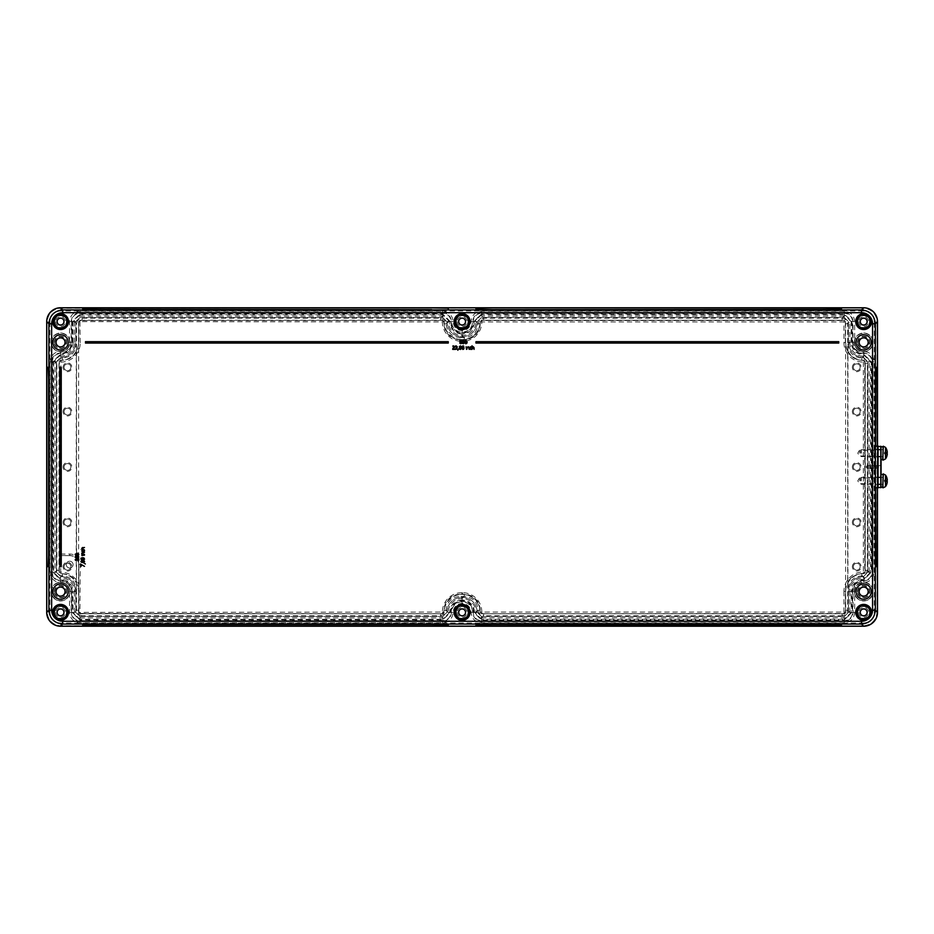 <?xml version="1.0" encoding="UTF-8"?>
<svg xmlns="http://www.w3.org/2000/svg" width="934" height="934" viewBox="0 0 934 934"><rect width="100%" height="100%" fill="white"/><g stroke="black" fill="none" stroke-linecap="round" stroke-linejoin="round"><path stroke-width="0.7" stroke-dasharray="4.67 3.5" d="M475.955 309.341L475.955 308.15L492.568 307.87L824.897 307.87L841.511 308.15L841.511 309.341M82.706 309.341L82.706 308.15L99.319 307.87L431.648 307.87L448.262 308.15L448.262 309.341M841.511 624.624L841.511 625.815L824.897 626.107L492.568 626.107L475.955 625.815L475.955 624.624M448.262 624.624L448.262 625.815L431.648 626.107L82.706 625.815M47.015 367.284L47.015 566.681M875.823 367.284L877.201 367.284L877.4 378.363L877.201 566.681M875.637 487.758L875.637 446.219L875.625 487.758M877.4 446.219L877.4 487.758M874.749 466.988L874.714 465.599L874.749 466.988M875.45 466.988L875.415 464.91L875.45 466.988M867.126 466.988L867.102 465.599L867.126 466.988M875.345 481.711L875.345 487.758M877.47 487.758L877.47 446.219L877.505 487.758M875.345 454.017L875.345 479.948M873.979 481.43L874.026 477.974L873.979 481.43M859.537 480.835L859.49 477.974L859.537 480.835M873.979 453.737L874.026 450.281L873.979 453.737M859.537 453.142L859.49 450.281L859.537 453.142M64.072 566.681A3.409 3.409 0 0 0 69.174 569.635A3.409 3.409 0 0 0 69.174 563.739A3.409 3.409 0 0 0 64.072 566.681A3.409 3.409 0 0 1 69.174 563.739A3.409 3.409 0 0 1 69.174 569.635A3.409 3.409 0 0 1 64.072 566.681M63.103 566.681A4.378 4.378 0 0 1 69.665 562.898A4.378 4.378 0 0 1 69.665 570.464A4.378 4.378 0 0 1 63.103 566.681M76.308 352.036A15.925 15.925 45 0 1 62.426 360.162A3.467 3.467 -135 0 0 58.959 363.618L56.892 363.618L55.013 361.75L55.013 572.227L56.892 570.347L56.892 363.618L58.515 359.707L62.426 358.084C70.821 357.243 75.432 352.632 76.273 344.237L76.273 589.728C75.432 581.333 70.821 576.722 62.426 575.881L59.484 575.04L57.733 573.289L56.892 570.347L58.959 570.347A3.467 3.467 135 0 0 62.426 573.815A15.925 15.925 -45 0 1 76.308 581.929M63.103 466.988A4.378 4.378 0 0 1 69.665 463.194A4.378 4.378 0 0 1 69.665 470.771A4.378 4.378 0 0 1 63.103 466.988M63.103 367.284A4.378 4.378 0 0 1 69.665 363.501A4.378 4.378 0 0 1 69.665 371.078A4.378 4.378 0 0 1 63.103 367.284M63.103 411.602A4.378 4.378 0 0 1 69.665 407.808A4.378 4.378 0 0 1 69.665 415.385A4.378 4.378 0 0 1 63.103 411.602M63.103 522.375A4.378 4.378 0 0 1 69.665 518.58A4.378 4.378 0 0 1 69.665 526.157A4.378 4.378 0 0 1 63.103 522.375M64.072 466.988A3.409 3.409 0 0 0 69.174 469.93A3.409 3.409 0 0 0 69.174 464.035A3.409 3.409 0 0 0 64.072 466.988A3.409 3.409 0 0 1 69.174 464.035A3.409 3.409 0 0 1 69.174 469.93A3.409 3.409 0 0 1 64.072 466.988M64.072 522.375A3.409 3.409 0 0 0 69.174 525.317A3.409 3.409 0 0 0 69.174 519.421A3.409 3.409 0 0 0 64.072 522.375A3.409 3.409 0 0 1 69.174 519.421A3.409 3.409 0 0 1 69.174 525.317A3.409 3.409 0 0 1 64.072 522.375M64.072 367.284A3.409 3.409 0 0 0 69.174 370.238A3.409 3.409 0 0 0 69.174 364.342A3.409 3.409 0 0 0 64.072 367.284A3.409 3.409 0 0 1 69.174 364.342A3.409 3.409 0 0 1 69.174 370.238A3.409 3.409 0 0 1 64.072 367.284M64.072 411.602A3.409 3.409 0 0 0 69.174 414.544A3.409 3.409 0 0 0 69.174 408.648A3.409 3.409 0 0 0 64.072 411.602A3.409 3.409 0 0 1 69.174 408.648A3.409 3.409 0 0 1 69.174 414.544A3.409 3.409 0 0 1 64.072 411.602M853.337 411.602A3.409 3.409 0 0 0 858.451 414.544A3.409 3.409 0 0 0 858.451 408.648A3.409 3.409 0 0 0 853.337 411.602A3.409 3.409 0 0 1 858.451 408.648A3.409 3.409 0 0 1 858.451 414.544A3.409 3.409 0 0 1 853.337 411.602M852.368 411.602A4.378 4.378 0 0 1 858.93 407.808A4.378 4.378 0 0 1 858.93 415.385A4.378 4.378 0 0 1 852.368 411.602M847.909 581.929L847.944 344.237C848.784 352.632 853.396 357.243 861.79 358.084L865.713 359.707L867.336 363.618L867.336 570.347L865.713 574.258L861.802 575.881C853.396 576.722 848.784 581.333 847.944 589.728L847.909 581.929A15.925 15.925 -135 0 1 861.79 573.815A3.467 3.467 45 0 0 865.258 570.347L865.258 363.618A3.467 3.467 -45 0 0 861.802 360.162A15.925 15.925 135 0 1 847.909 352.036M852.368 466.988A4.378 4.378 0 0 1 858.93 463.194A4.378 4.378 0 0 1 858.93 470.771A4.378 4.378 0 0 1 852.368 466.988M852.368 566.681A4.378 4.378 0 0 1 858.93 562.898A4.378 4.378 0 0 1 858.93 570.464A4.378 4.378 0 0 1 852.368 566.681M852.368 367.284A4.378 4.378 0 0 1 858.93 363.501A4.378 4.378 0 0 1 858.93 371.078A4.378 4.378 0 0 1 852.368 367.284M852.368 522.375A4.378 4.378 0 0 1 858.93 518.58A4.378 4.378 0 0 1 858.93 526.157A4.378 4.378 0 0 1 852.368 522.375M853.337 466.988A3.409 3.409 0 0 0 858.451 469.93A3.409 3.409 0 0 0 858.451 464.035A3.409 3.409 0 0 0 853.337 466.988A3.409 3.409 0 0 1 858.451 464.035A3.409 3.409 0 0 1 858.451 469.93A3.409 3.409 0 0 1 853.337 466.988M853.337 522.375A3.409 3.409 0 0 0 858.451 525.317A3.409 3.409 0 0 0 858.451 519.421A3.409 3.409 0 0 0 853.337 522.375A3.409 3.409 0 0 1 858.451 519.421A3.409 3.409 0 0 1 858.451 525.317A3.409 3.409 0 0 1 853.337 522.375M853.337 566.681A3.409 3.409 0 0 0 858.451 569.635A3.409 3.409 0 0 0 858.451 563.739A3.409 3.409 0 0 0 853.337 566.681A3.409 3.409 0 0 1 858.451 563.739A3.409 3.409 0 0 1 858.451 569.635A3.409 3.409 0 0 1 853.337 566.681M853.337 367.284A3.409 3.409 0 0 0 858.451 370.238A3.409 3.409 0 0 0 858.451 364.342A3.409 3.409 0 0 0 853.337 367.284A3.409 3.409 0 0 1 858.451 364.342A3.409 3.409 0 0 1 858.451 370.238A3.409 3.409 0 0 1 853.337 367.284M854.318 591.607A9.352 9.352 0 0 1 868.34 583.516A9.352 9.352 0 0 1 868.34 599.698A9.352 9.352 0 0 1 854.318 591.607A9.352 9.352 0 0 0 868.34 599.698A9.352 9.352 0 0 0 868.34 583.516A9.352 9.352 0 0 0 854.318 591.607M854.598 591.607A9.071 9.071 0 0 1 868.211 583.75A9.071 9.071 0 0 1 868.211 599.465A9.071 9.071 0 0 1 854.598 591.607M51.207 591.607A9.352 9.352 0 0 1 65.228 583.516A9.352 9.352 0 0 1 65.228 599.698A9.352 9.352 0 0 1 51.207 591.607A9.352 9.352 0 0 0 65.228 599.698A9.352 9.352 0 0 0 65.228 583.516A9.352 9.352 0 0 0 51.207 591.607M51.475 591.607A9.071 9.071 0 0 1 65.088 583.75A9.071 9.071 0 0 1 65.088 599.465A9.071 9.071 0 0 1 51.475 591.607M854.318 342.358A9.352 9.352 0 0 1 868.34 334.267A9.352 9.352 0 0 1 868.34 350.46A9.352 9.352 0 0 1 854.318 342.358A9.352 9.352 0 0 0 868.34 350.46A9.352 9.352 0 0 0 868.34 334.267A9.352 9.352 0 0 0 854.318 342.358M854.598 342.358A9.071 9.071 0 0 1 868.211 334.5A9.071 9.071 0 0 1 868.211 350.227A9.071 9.071 0 0 1 854.598 342.358M51.207 342.358A9.352 9.352 0 0 1 65.228 334.267A9.352 9.352 0 0 1 65.228 350.46A9.352 9.352 0 0 1 51.207 342.358A9.352 9.352 0 0 0 65.228 350.46A9.352 9.352 0 0 0 65.228 334.267A9.352 9.352 0 0 0 51.207 342.358M51.475 342.358A9.071 9.071 0 0 1 65.088 334.5A9.071 9.071 0 0 1 65.088 350.227A9.071 9.071 0 0 1 51.475 342.358M52.596 591.607A7.962 7.962 0 0 1 64.528 584.707A7.962 7.962 0 0 1 64.528 598.507A7.962 7.962 0 0 1 52.596 591.607M65.532 591.607A4.985 4.985 0 0 1 58.06 595.927A4.985 4.985 0 0 1 58.06 587.288A4.985 4.985 0 0 1 65.532 591.607M855.707 342.358A7.962 7.962 0 0 1 867.651 335.469A7.962 7.962 0 0 1 867.651 349.258A7.962 7.962 0 0 1 855.707 342.358M868.655 342.358A4.985 4.985 0 0 1 861.171 346.677A4.985 4.985 0 0 1 861.171 338.05A4.985 4.985 0 0 1 868.655 342.358M855.707 591.607A7.962 7.962 0 0 1 867.651 584.707A7.962 7.962 0 0 1 867.651 598.507A7.962 7.962 0 0 1 855.707 591.607M868.655 591.607A4.985 4.985 0 0 1 861.171 595.927A4.985 4.985 0 0 1 861.171 587.288A4.985 4.985 0 0 1 868.655 591.607M52.596 342.358A7.962 7.962 0 0 1 64.528 335.469A7.962 7.962 0 0 1 64.528 349.258A7.962 7.962 0 0 1 52.596 342.358M65.532 342.358A4.985 4.985 0 0 1 58.06 346.677A4.985 4.985 0 0 1 58.06 338.05A4.985 4.985 0 0 1 65.532 342.358M57.149 612.377A3.409 3.409 0 0 0 62.251 615.319A3.409 3.409 0 0 0 62.251 609.423A3.409 3.409 0 0 0 57.149 612.377M54.382 612.377A6.176 6.176 0 0 1 63.64 607.03A6.176 6.176 0 0 1 63.64 617.724A6.176 6.176 0 0 1 54.382 612.377M455.932 321.588A6.176 6.176 0 0 1 465.202 316.241A6.176 6.176 0 0 1 465.202 326.935A6.176 6.176 0 0 1 455.932 321.588M857.494 612.377A6.176 6.176 0 0 1 866.752 607.03A6.176 6.176 0 0 1 866.752 617.724A6.176 6.176 0 0 1 857.494 612.377M857.494 321.588A6.176 6.176 0 0 1 866.752 316.241A6.176 6.176 0 0 1 866.752 326.935A6.176 6.176 0 0 1 857.494 321.588M872.438 572.227C871.924 577.551 868.994 580.469 863.67 580.995C857.225 581.625 853.688 585.163 853.057 591.607L853.057 612.377C852.532 617.701 849.613 620.631 844.289 621.145L481.5 621.145C476.165 620.631 473.246 617.701 472.721 612.377C472.09 605.933 468.564 602.395 462.108 601.765C455.664 602.395 452.126 605.933 451.496 612.377C450.982 617.701 448.051 620.631 442.728 621.145L79.939 621.145C74.615 620.631 71.684 617.701 71.171 612.377L71.171 591.607C70.54 585.163 67.003 581.625 60.558 580.995C55.223 580.469 52.304 577.551 51.779 572.227L51.779 361.75C52.304 356.426 55.223 353.496 60.547 352.982C67.003 352.351 70.54 348.814 71.171 342.369L71.171 321.588C71.684 316.264 74.615 313.345 79.939 312.82L442.728 312.82C448.051 313.345 450.982 316.264 451.496 321.588C452.126 328.044 455.664 331.582 462.108 332.212C468.564 331.582 472.09 328.044 472.721 321.6C473.246 316.264 476.165 313.345 481.5 312.82L844.289 312.82C849.613 313.345 852.532 316.264 853.057 321.588L853.057 342.369C853.688 348.814 857.225 352.351 863.67 352.982C868.994 353.496 871.924 356.426 872.438 361.75L871.982 572.227C871.48 577.27 868.713 580.037 863.67 580.528L863.67 580.528C856.945 581.182 853.244 584.882 852.59 591.607L852.59 612.377C852.1 617.421 849.333 620.188 844.289 620.69L481.5 620.69C476.445 620.188 473.678 617.421 473.188 612.377L473.188 612.377C472.534 605.652 468.845 601.951 462.108 601.298L462.108 601.298C455.383 601.951 451.694 605.652 451.029 612.377L451.029 612.377C450.538 617.421 447.771 620.188 442.728 620.69L79.939 620.69C74.895 620.188 72.116 617.421 71.626 612.377L71.626 591.607C70.972 584.882 67.283 581.182 60.558 580.528L60.547 580.528C55.503 580.037 52.736 577.27 52.246 572.227L52.246 361.75C52.736 356.706 55.503 353.928 60.547 353.437L60.558 353.437C67.283 352.783 70.972 349.094 71.626 342.369L71.626 321.588C72.116 316.544 74.895 313.777 79.939 313.287L442.728 313.287C447.771 313.777 450.538 316.544 451.029 321.588L451.029 321.6C451.694 328.324 455.383 332.014 462.108 332.667L462.108 332.667C468.845 332.014 472.534 328.324 473.188 321.6L473.188 321.588C473.678 316.544 476.445 313.777 481.5 313.287L844.289 313.287C849.333 313.777 852.1 316.544 852.59 321.588L852.59 342.369C853.244 349.094 856.945 352.783 863.67 353.437L863.67 353.437C868.713 353.928 871.48 356.706 871.982 361.75L871.982 572.227M455.932 612.377A6.176 6.176 0 0 1 465.202 607.03A6.176 6.176 0 0 1 465.202 617.724A6.176 6.176 0 0 1 455.932 612.377M54.382 321.588A6.176 6.176 0 0 1 63.64 316.241A6.176 6.176 0 0 1 63.64 326.935A6.176 6.176 0 0 1 54.382 321.588M458.711 321.588A3.409 3.409 0 0 0 463.813 324.542A3.409 3.409 0 0 0 463.813 318.646A3.409 3.409 0 0 0 458.711 321.588M57.149 321.588A3.409 3.409 0 0 0 62.251 324.542A3.409 3.409 0 0 0 62.251 318.646A3.409 3.409 0 0 0 57.149 321.588M860.261 612.377A3.409 3.409 0 0 0 865.374 615.319A3.409 3.409 0 0 0 865.374 609.423A3.409 3.409 0 0 0 860.261 612.377M458.711 612.377A3.409 3.409 0 0 0 463.813 615.319A3.409 3.409 0 0 0 463.813 609.423A3.409 3.409 0 0 0 458.711 612.377M860.261 321.588A3.409 3.409 0 0 0 865.374 324.542A3.409 3.409 0 0 0 865.374 318.646A3.409 3.409 0 0 0 860.261 321.588M55.013 361.75A5.546 5.534 -135 0 1 60.547 356.216L60.547 356.216A13.847 13.847 45 0 0 74.405 342.369L76.273 344.237M76.273 589.728L74.405 591.607A13.847 13.847 -45 0 0 60.558 577.761L60.558 577.761A5.546 5.534 135 0 1 55.013 572.227M82.075 320.269A3.467 3.467 -135 0 0 78.619 323.736L76.541 323.736L77.394 320.782L79.67 318.739L82.075 318.19L440.591 318.19L444.502 319.813L446.125 323.736C446.966 332.13 451.577 336.742 459.972 337.583L459.972 339.661A15.925 15.925 135 0 1 444.047 323.736A3.467 3.467 -45 0 0 440.591 320.269L82.075 320.269L82.075 318.19L79.939 316.054L442.728 316.054A5.546 5.534 -45 0 1 448.262 321.588A13.847 13.847 135 0 0 462.108 335.434A13.847 13.847 45 0 0 475.955 321.6A5.546 5.534 -135 0 1 481.5 316.054L483.637 318.19L483.637 320.269A3.467 3.467 -135 0 0 480.169 323.736A15.925 15.925 45 0 1 464.256 339.661L459.972 339.661M78.619 323.736L78.619 610.241A3.467 3.467 135 0 0 82.075 613.696L82.075 615.775L79.133 614.922L77.09 612.646L76.541 610.241L76.541 323.736L74.405 321.588A5.546 5.534 -135 0 1 79.939 316.054M82.075 613.696L440.591 613.696A3.467 3.467 45 0 0 444.047 610.241A15.925 15.925 -135 0 1 459.972 594.316L459.972 596.394C451.577 597.223 446.966 601.846 446.125 610.241L444.502 614.152L440.591 615.775L82.075 615.775L79.939 617.911A5.546 5.534 135 0 1 74.405 612.377L76.541 610.241L78.619 610.241M464.256 339.661L464.256 337.583L462.108 335.434L459.972 337.583L464.256 337.583C472.651 336.742 477.262 332.13 478.103 323.736L479.714 319.813L483.637 318.19L842.141 318.19L844.546 318.739L846.834 320.782L847.687 323.736L845.609 323.736A3.467 3.467 -45 0 0 842.141 320.269L483.637 320.269M459.972 594.316L464.256 594.316A15.925 15.925 -45 0 1 480.169 610.241A3.467 3.467 135 0 0 483.637 613.696L483.637 615.775L480.683 614.922L478.64 612.646L478.103 610.241C477.262 601.846 472.651 597.223 464.256 596.394L459.972 596.394L462.108 598.531A13.847 13.847 -135 0 0 448.262 612.377A5.546 5.534 45 0 1 442.728 617.911L440.591 615.775L440.591 613.696M847.944 344.237L849.823 342.369L849.823 321.588L847.687 323.736L847.687 610.241L847.138 612.646L845.095 614.922L842.141 615.775L842.141 613.696A3.467 3.467 45 0 0 845.609 610.241L845.609 323.736M845.609 610.241L847.687 610.241L849.823 612.377A5.546 5.534 45 0 1 844.289 617.911L842.141 615.775L483.637 615.775L481.5 617.911A5.546 5.534 135 0 1 475.955 612.377A13.847 13.847 -45 0 0 462.108 598.531L464.256 596.394L464.256 594.316M849.823 612.377L849.823 591.607L847.944 589.728M842.141 320.269L842.141 318.19L844.289 316.054A5.546 5.534 -45 0 1 849.823 321.588M844.289 316.054L481.5 316.054M475.955 321.588L478.103 323.736L480.169 323.736L478.103 323.736L475.955 321.588M448.262 321.6L446.125 323.736L444.047 323.736L446.125 323.736L448.262 321.6M68.17 342.358A7.612 7.612 0 0 1 56.74 348.954A7.612 7.612 0 0 1 56.74 335.773A7.612 7.612 0 0 1 68.17 342.358M871.282 591.607A7.612 7.612 0 0 1 859.864 598.204A7.612 7.612 0 0 1 859.864 585.011A7.612 7.612 0 0 1 871.282 591.607M871.282 342.358A7.612 7.612 0 0 1 859.864 348.954A7.612 7.612 0 0 1 859.864 335.773A7.612 7.612 0 0 1 871.282 342.358M68.17 591.607A7.612 7.612 0 0 1 56.74 598.204A7.612 7.612 0 0 1 56.74 585.011A7.612 7.612 0 0 1 68.17 591.607M85.473 343.058L85.473 341.669L448.262 341.669L448.262 343.058L85.473 343.058M475.955 343.058L475.955 341.669L838.744 341.669L838.744 343.058L475.955 343.058M61.247 566.681L59.858 566.681L59.858 367.284L61.247 367.284L61.247 566.681M83.161 551.504L84.329 549.951L84.2 551.62L83.161 551.971L82.134 551.62L81.982 549.951L83.161 551.504M84.329 549.951L84.2 551.62L82.134 551.62M82.484 549.986L82.169 550.745M81.842 554.481L82.764 552.403L84.48 552.403L82.192 553.348L84.48 554.481L81.842 554.481M82.134 554.037L81.76 553.232L82.134 554.037M82.379 552.94L82.974 552.858L82.507 554.037M84.48 555.135L81.842 555.578L84.48 555.135M81.223 559.571L82.11 559.898L80.896 558.777L82.507 557.621L83.99 558.007L84.55 559.197L84.048 559.594L82.963 558.1L82.998 559.513M80.896 558.777L82.507 557.621L83.99 558.007L84.504 559.594M82.507 557.621L83.99 558.007L84.55 559.197L83.99 558.007L82.507 557.621L83.99 558.007M82.717 560.248L84.55 561.369M82.729 562.501L80.896 561.369M83.803 562.98L85.356 563.984L83.803 562.98M80.966 566.564L80.966 564.334L84.48 565.852L81.375 564.755L80.966 566.564M76.927 553.22L78.76 554.352M76.938 555.473L75.105 554.352M75.094 556.991L75.981 555.928L77.709 555.847L78.468 557.832L76.016 558.053L75.094 556.991L75.981 555.928L77.709 555.847M75.981 555.928L76.822 556.466M78.771 556.991L78.468 557.832M75.164 559.688L78.69 558.695L78.69 560.412L78.328 559.781L75.654 560.412L75.164 559.688L75.654 560.412M472.02 345.778L472.452 347.086L473.246 346.724L474.063 347.705L474.063 349.386L473.129 347.133L472.02 349.386L472.02 345.778M472.452 347.086L473.246 346.724L474.063 347.705M473.62 347.915L472.452 347.448M471.285 349.386L469.977 349.118L469.977 347.086L471.623 346.934L470.094 348.102L471.623 349.246M470.094 348.078L470.841 349.071M470.853 349.456L469.639 348.102M467.163 346.794L469.207 347.705L469.207 349.386L468.284 347.133L467.163 349.386L467.163 346.794M467.607 347.086L468.389 346.724L469.207 347.705L468.389 346.724M468.775 347.915L467.607 347.448M466.521 349.386L466.089 346.794L466.521 349.386M462.844 349.468L463.696 349.141L461.898 348.756L463.346 348.872L462.61 347.32L463.462 346.736L462.003 346.07L463.626 346.059L464.011 348.37M461.933 348.756L462.82 349.059M463.533 348.335L462.809 347.705M463.462 346.736L462.762 347.32L463.462 346.736L462.867 346.257M462.902 345.86L463.626 346.059M461.419 346.736L461.513 348.429L459.551 349.176L459.341 346.759L460.38 345.849L461.419 346.736M460.38 349.468L459.551 349.176M459.248 348.44L459.843 347.541M459.843 347.53L459.341 346.759L460.38 345.849L459.341 346.759L459.843 347.53L459.341 346.759M458.804 348.732L457.812 350.25L458.804 348.732M456.247 345.86L457.111 347.506L457.286 346.806M456.644 348.09L455.734 348.989L457.427 349.386L455.29 349.386L456.819 346.829L455.372 346.07M456.644 346.397L456.131 348.067L456.819 346.829L456.224 346.257M453.655 345.86L454.508 347.506L454.683 346.806M454.041 348.09L453.13 348.989L454.835 349.386L452.698 349.386L454.216 346.829L452.768 346.07M454.041 346.397L453.527 348.067L454.216 346.829L453.62 346.257M467.105 341.961L465.996 343.77M464.887 341.961L465.996 340.163M464.443 341.038L464.525 342.731L462.563 343.478L462.353 341.062L463.404 340.151L464.443 341.038M463.404 343.77L462.563 343.478M462.272 342.731L462.353 341.062L463.404 340.151L462.353 341.062L462.855 341.832L462.353 341.062M459.937 342.019L459.937 340.233L461.828 340.233L460.38 340.641L460.38 341.564L461.501 341.751L461.548 343.42L459.797 343.572L461.384 342.591L459.937 342.019M461.501 341.751L461.548 343.42L459.797 343.572L461.548 343.42L461.501 341.751M461.209 343.152L460.614 341.926M80.803 549.554L82.134 549.11L81.76 548.305L82.764 547.476L84.48 547.476L82.192 548.421L84.48 549.554L80.803 549.554M82.134 549.11L81.76 548.305M82.192 548.421L82.974 547.919L82.507 549.11M462.82 341.015L463.638 341.727L463.392 340.49L462.82 341.015L463.638 341.727L463.392 340.49L462.82 341.015L463.392 340.49M463.136 341.961L463.404 343.42L464.046 342.766L463.638 342.183L463.404 343.42M466.51 340.898L465.482 340.91L465.365 341.961L465.482 343.012L466.51 343.012L466.51 340.898L465.482 340.91L465.365 341.961M465.482 343.012L466.51 343.012L466.638 341.961L466.51 343.012M459.797 346.712L460.625 347.436L460.38 346.199L459.797 346.712L460.625 347.436L460.38 346.199M460.112 347.658L460.38 349.129L460.625 347.88L461.034 348.475M75.969 557.575L76.693 556.746L75.993 556.395L75.969 557.575M76.927 557.259L78.421 556.979L77.755 556.325L76.927 557.259L77.755 556.325L78.421 556.979M75.993 556.395L75.444 556.991M75.491 554.352L77.989 554.878L78.001 553.827L75.491 554.352L77.989 554.878M75.864 554.866L76.938 554.994M78.374 554.352L75.852 553.827M78.001 553.827L76.927 553.699M81.281 561.369L83.78 561.906L83.791 560.855L81.281 561.369L83.78 561.906M81.655 561.894L82.729 562.023M84.165 561.369L81.643 560.855M83.791 560.855L82.717 560.727M82.087 559.419L82.624 558.1L81.48 558.345L82.087 559.419L82.822 558.73M82.402 558.088L81.281 558.789M74.405 321.588L74.405 342.369M74.405 591.607L74.405 612.377M79.939 617.911L442.728 617.911M448.262 612.377L446.125 610.241L448.262 612.377M475.955 612.377L478.103 610.241L475.955 612.377M481.5 617.911L844.289 617.911M865.258 570.347L867.336 570.347L869.204 572.227A5.546 5.534 45 0 1 863.67 577.761L863.67 577.761A13.847 13.847 -135 0 0 849.823 591.607M869.204 572.227L869.204 361.75L867.336 363.618L865.258 363.618M849.823 342.369A13.847 13.847 135 0 0 863.67 356.216L863.67 356.216A5.546 5.534 -45 0 1 869.204 361.75M863.658 357.605L867.814 361.762L867.814 572.238L863.658 576.395C854.4 577.305 849.321 582.384 848.434 591.619L848.434 612.389L844.278 616.545L481.489 616.545L477.332 612.389C476.422 603.13 471.343 598.052 462.108 597.165C452.838 598.075 447.76 603.154 446.872 612.389L442.716 616.545L79.927 616.545L75.782 612.389L75.782 591.619C74.86 582.361 69.781 577.282 60.547 576.395L56.39 572.238L56.39 361.762L60.547 357.605C69.781 356.718 74.86 351.639 75.782 342.381L75.782 321.611L79.927 317.455L442.716 317.455L446.872 321.611C447.76 330.846 452.838 335.925 462.108 336.835C471.343 335.948 476.422 330.869 477.332 321.611L481.489 317.455L844.278 317.455L848.434 321.611L848.434 342.381C849.321 351.616 854.4 356.695 863.658 357.605L863.658 357.605C854.412 356.706 849.333 351.628 848.434 342.381L848.434 321.611L844.278 317.455L481.489 317.455L477.332 321.611C476.433 330.858 471.355 335.936 462.108 336.835L462.108 336.835C452.85 335.936 447.771 330.858 446.872 321.611L442.716 317.455L79.927 317.455L75.782 321.611L75.782 342.381C74.872 351.628 69.805 356.706 60.547 357.605L56.39 361.762L56.39 572.238L60.547 576.395C69.805 577.294 74.872 582.372 75.782 591.619L75.782 612.389L79.927 616.545L442.716 616.545L446.872 612.389C447.771 603.142 452.85 598.064 462.108 597.165L462.108 597.165C471.355 598.064 476.433 603.142 477.332 612.389L481.489 616.545L844.278 616.545L848.434 612.389L848.434 591.619C849.333 582.372 854.412 577.294 863.658 576.395L867.814 572.238L867.814 361.762L863.658 357.605L863.658 354.838L863.658 357.605M874.049 572.238L874.049 361.762C873.418 355.445 869.963 351.99 863.658 351.382C858.183 350.834 855.194 347.833 854.668 342.381L854.668 321.611C854.038 315.295 850.57 311.828 844.278 311.22L481.489 311.22C475.173 311.851 471.717 315.307 471.11 321.611C470.561 327.087 467.56 330.087 462.108 330.613C456.633 330.064 453.632 327.063 453.107 321.611C452.476 315.295 449.021 311.828 442.716 311.22L79.927 311.22C73.611 311.851 70.155 315.307 69.548 321.611L69.548 342.381C68.999 347.857 66.01 350.857 60.547 351.382C54.23 352.001 50.763 355.469 50.167 361.762L50.167 572.238C50.763 578.531 54.23 581.999 60.547 582.618C66.01 583.143 68.999 586.143 69.548 591.619L69.548 612.389C70.155 618.693 73.611 622.149 79.927 622.78L442.716 622.78C449.021 622.172 452.476 618.705 453.107 612.389C453.632 606.937 456.633 603.936 462.108 603.387C467.56 603.913 470.561 606.913 471.11 612.389C471.717 618.693 475.173 622.149 481.489 622.78L844.278 622.78C850.57 622.172 854.038 618.705 854.668 612.389L854.668 591.619C855.194 586.167 858.183 583.166 863.658 582.618C869.963 582.01 873.418 578.555 874.049 572.238C873.43 578.543 869.974 582.01 863.658 582.618C858.194 583.155 855.194 586.155 854.668 591.619L854.668 612.389C854.05 618.705 850.582 622.161 844.278 622.78L481.489 622.78C475.184 622.161 471.717 618.705 471.11 612.389C470.573 606.925 467.572 603.924 462.108 603.387C456.633 603.924 453.632 606.925 453.107 612.389C452.488 618.705 449.032 622.161 442.716 622.78L79.927 622.78C73.623 622.161 70.167 618.705 69.548 612.389L69.548 591.619C69.011 586.155 66.01 583.155 60.547 582.618C54.242 582.01 50.775 578.543 50.167 572.238L50.167 361.762C50.775 355.457 54.242 351.99 60.547 351.382L60.547 351.382C66.01 350.845 69.011 347.845 69.548 342.381L69.548 321.611C70.167 315.295 73.623 311.839 79.927 311.22L442.716 311.22C449.032 311.839 452.488 315.295 453.107 321.611L453.107 321.611C453.632 327.075 456.633 330.076 462.108 330.613L462.108 330.613C467.572 330.076 470.573 327.075 471.11 321.611L471.11 321.611C471.717 315.295 475.184 311.839 481.489 311.22L844.278 311.22C850.582 311.839 854.05 315.295 854.668 321.611L854.668 342.381C855.194 347.845 858.194 350.845 863.658 351.382L863.658 351.382C869.974 351.99 873.43 355.457 874.049 361.762L874.049 572.238L871.282 572.238L863.658 579.851C856.501 580.563 852.579 584.486 851.89 591.619L851.89 612.389L844.278 620.013L481.489 620.013L473.877 612.389C473.164 605.232 469.242 601.309 462.108 600.62C454.94 601.333 451.017 605.255 450.34 612.389L442.716 620.013L79.927 620.013L72.315 612.389L72.315 591.619C71.603 584.462 67.68 580.539 60.547 579.851L52.934 572.238L52.934 361.762L60.547 354.149C67.68 353.461 71.603 349.538 72.315 342.381L72.315 321.611L79.927 313.987L442.716 313.987L450.34 321.611C451.017 328.745 454.94 332.667 462.108 333.38C469.242 332.691 473.164 328.768 473.877 321.611L481.489 313.987L844.278 313.987L851.89 321.611L851.89 342.381C852.579 349.514 856.501 353.437 863.658 354.149L871.282 361.762L871.282 572.238M60.547 582.618L60.547 579.851L60.547 582.618M453.107 612.389L450.34 612.389L453.107 612.389M462.108 603.387L462.108 600.62L462.108 603.387M471.11 612.389L473.877 612.389L471.11 612.389M863.658 582.618L863.658 579.851L863.658 582.618M456.224 321.611A5.884 5.884 0 0 1 465.05 316.509A5.884 5.884 0 0 1 465.05 326.702A5.884 5.884 0 0 1 456.224 321.611M857.786 321.623A5.884 5.884 0 0 1 866.612 316.533A5.884 5.884 0 0 1 866.612 326.725A5.884 5.884 0 0 1 857.786 321.623M54.662 612.389A5.884 5.884 0 0 1 63.489 607.298A5.884 5.884 0 0 1 63.489 617.491A5.884 5.884 0 0 1 54.662 612.389M857.786 612.377A5.884 5.884 0 0 1 866.612 607.275A5.884 5.884 0 0 1 866.612 617.467A5.884 5.884 0 0 1 857.786 612.377M54.651 321.635A5.884 5.884 0 0 1 63.477 316.544A5.884 5.884 0 0 1 63.477 326.737A5.884 5.884 0 0 1 54.651 321.635M456.224 612.389A5.884 5.884 0 0 1 465.05 607.298A5.884 5.884 0 0 1 465.05 617.491A5.884 5.884 0 0 1 456.224 612.389M857.435 342.393A6.234 6.234 0 0 1 866.787 336.999A6.234 6.234 0 0 1 866.787 347.787A6.234 6.234 0 0 1 857.435 342.393M54.312 591.607A6.234 6.234 0 0 1 63.652 586.213A6.234 6.234 0 0 1 63.652 597.001A6.234 6.234 0 0 1 54.312 591.607M857.435 591.607A6.234 6.234 0 0 1 866.787 586.213A6.234 6.234 0 0 1 866.787 597.001A6.234 6.234 0 0 1 857.435 591.607M54.312 342.393A6.234 6.234 0 0 1 63.652 336.999A6.234 6.234 0 0 1 63.652 347.787A6.234 6.234 0 0 1 54.312 342.393M877.505 612.389L877.073 611.957C876.232 620.351 871.62 624.963 863.226 625.803L863.226 623.036A11.08 11.08 45 0 0 874.306 611.957L874.306 322.043L877.073 322.043L877.073 611.957L874.306 611.957M874.306 322.043A11.08 11.08 -45 0 0 863.226 310.964L863.226 308.197C871.62 309.037 876.232 313.649 877.073 322.043L877.505 321.611M863.67 626.235L60.979 625.803C52.584 624.963 47.973 620.351 47.132 611.957L49.911 611.957A11.08 11.08 135 0 0 60.979 623.036L863.226 623.036M863.226 310.964L60.979 310.964A11.08 11.08 -135 0 0 49.911 322.043L47.132 322.043C47.973 313.649 52.584 309.037 60.979 308.197L863.67 307.765M469.72 321.611A7.612 7.612 0 0 0 458.302 315.015A7.612 7.612 0 0 0 458.302 328.208A7.612 7.612 0 0 0 469.72 321.611A7.612 7.612 0 0 1 458.302 328.208A7.612 7.612 0 0 1 458.302 315.015A7.612 7.612 0 0 1 469.72 321.611M871.282 612.389A7.612 7.612 0 0 0 859.852 605.792A7.612 7.612 0 0 0 859.852 618.985A7.612 7.612 0 0 0 871.282 612.389A7.612 7.612 0 0 1 859.852 618.985A7.612 7.612 0 0 1 859.852 605.792A7.612 7.612 0 0 1 871.282 612.389M68.159 321.611A7.612 7.612 0 0 0 56.74 315.015A7.612 7.612 0 0 0 56.74 328.208A7.612 7.612 0 0 0 68.159 321.611A7.612 7.612 0 0 1 56.74 328.208A7.612 7.612 0 0 1 56.74 315.015A7.612 7.612 0 0 1 68.159 321.611M68.159 612.389A7.612 7.612 0 0 0 56.74 605.792A7.612 7.612 0 0 0 56.74 618.985A7.612 7.612 0 0 0 68.159 612.389A7.612 7.612 0 0 1 56.74 618.985A7.612 7.612 0 0 1 56.74 605.792A7.612 7.612 0 0 1 68.159 612.389M871.282 321.611A7.612 7.612 0 0 0 859.852 315.015A7.612 7.612 0 0 0 859.852 328.208A7.612 7.612 0 0 0 871.282 321.611A7.612 7.612 0 0 1 859.852 328.208A7.612 7.612 0 0 1 859.852 315.015A7.612 7.612 0 0 1 871.282 321.611M469.72 612.389A7.612 7.612 0 0 0 458.302 605.792A7.612 7.612 0 0 0 458.302 618.985A7.612 7.612 0 0 0 469.72 612.389A7.612 7.612 0 0 1 458.302 618.985A7.612 7.612 0 0 1 458.302 605.792A7.612 7.612 0 0 1 469.72 612.389M60.663 555.625A1.389 1.389 135 0 0 60.687 555.625L69.863 555.45C75.315 555.999 78.316 558.999 78.865 564.451L78.865 612.074A1.389 1.389 -135 0 0 80.242 613.463L442.716 613.778A1.389 1.389 45 0 0 444.105 612.389A18.003 18.003 -135 0 1 462.108 594.386L462.108 594.386A18.003 18.003 -45 0 1 480.111 612.389A1.389 1.389 135 0 0 481.489 613.778L843.962 613.463A1.389 1.389 135 0 0 845.352 612.074L845.352 591.304C846.438 580.388 852.438 574.398 863.343 573.301A1.389 1.389 135 0 0 864.732 571.923L864.732 362.077A1.389 1.389 45 0 0 863.355 360.699C852.438 359.602 846.438 353.612 845.352 342.696L845.352 321.926A1.389 1.389 45 0 0 843.962 320.537L481.804 320.537A1.389 1.389 -45 0 0 480.426 321.926C479.329 332.831 473.328 338.832 462.423 339.929L461.793 339.929C450.877 338.832 444.876 332.831 443.79 321.926A1.389 1.389 45 0 0 442.401 320.537L80.242 320.537A1.389 1.389 -45 0 0 78.865 321.926L78.865 342.696C77.779 353.612 71.778 359.602 60.862 360.699A1.389 1.389 -45 0 0 59.472 362.077L59.472 554.06A1.389 1.389 -135 0 0 60.862 555.45L60.862 554.06L59.286 554.259L59.286 572.11A1.389 1.389 -135 0 0 60.663 573.499C71.579 574.585 77.58 580.586 78.666 591.502L78.69 584.357A19.392 19.381 -45 0 0 60.675 572.11L60.663 555.625L59.286 554.259M442.716 613.778L79.927 613.778L80.242 564.451A10.391 10.391 -45 0 0 69.863 554.06L60.862 554.06L60.862 362.077A19.392 19.381 45 0 0 80.242 342.696L78.549 342.381A18.003 18.003 45 0 1 60.547 360.384A1.389 1.389 -135 0 0 59.157 361.762L60.862 362.077L60.862 360.699L60.862 362.077M845.667 591.619A18.003 18.003 -135 0 1 863.658 573.616L863.343 571.923A19.392 19.381 -135 0 0 843.962 591.304L845.667 591.619L845.667 612.389A1.389 1.389 45 0 1 844.278 613.778L843.962 612.074L480.426 612.074L481.804 612.074L481.804 613.463A1.389 1.389 -135 0 1 480.426 612.074L480.426 612.074C479.329 601.169 473.328 595.168 462.423 594.071L462.423 592.693L461.793 594.071C450.877 595.168 444.876 601.169 443.79 612.074L442.401 612.074L443.79 612.074A1.389 1.389 135 0 1 442.401 613.463L442.401 612.074L78.549 612.389A1.389 1.389 135 0 0 79.927 613.778M78.549 612.389L78.666 591.502M60.663 572.11L60.663 573.499L60.675 572.11L59.157 572.238A1.389 1.389 135 0 0 60.547 573.616A18.003 18.003 -45 0 1 78.549 591.619M59.157 572.238L59.157 361.762M78.549 342.381L78.549 321.611L442.401 321.926A19.392 19.381 135 0 0 461.793 341.307L462.108 339.614A18.003 18.003 135 0 1 444.105 321.611A1.389 1.389 -45 0 0 442.716 320.222L442.401 321.926M80.242 342.696L79.927 320.222A1.389 1.389 -135 0 0 78.549 321.611M79.927 320.222L442.716 320.222M481.804 321.926L480.426 321.926L481.804 321.926L481.489 320.222A1.389 1.389 -135 0 0 480.111 321.611A18.003 18.003 45 0 1 462.108 339.614L462.423 341.307A19.392 19.381 45 0 0 481.804 321.926L843.962 321.926L843.962 342.696L845.352 342.696L845.667 321.611A1.389 1.389 -45 0 0 844.278 320.222L843.962 321.926L845.667 321.611M481.489 320.222L844.278 320.222M843.962 342.696A19.392 19.381 135 0 0 863.343 362.077L865.047 361.762A1.389 1.389 -45 0 0 863.658 360.384A18.003 18.003 135 0 1 845.667 342.381M865.047 361.762L865.047 572.238L863.343 571.923L863.658 573.616A1.389 1.389 45 0 0 865.047 572.238M844.278 613.778L481.489 613.778M54.697 342.393A5.849 5.849 0 0 0 63.465 347.46A5.849 5.849 0 0 0 63.465 337.337A5.849 5.849 0 0 0 54.697 342.393M857.821 591.607A5.849 5.849 0 0 0 866.589 596.663A5.849 5.849 0 0 0 866.589 586.54A5.849 5.849 0 0 0 857.821 591.607M54.697 591.607A5.849 5.849 0 0 0 63.465 596.663A5.849 5.849 0 0 0 63.465 586.54A5.849 5.849 0 0 0 54.697 591.607M857.821 342.393A5.849 5.849 0 0 0 866.589 347.46A5.849 5.849 0 0 0 866.589 337.337A5.849 5.849 0 0 0 857.821 342.393M457.216 612.389A4.892 4.892 0 0 0 464.548 616.627A4.892 4.892 0 0 0 464.548 608.162A4.892 4.892 0 0 0 457.216 612.389M458.302 612.389A3.806 3.806 0 0 0 464.011 615.693A3.806 3.806 0 0 0 464.011 609.096A3.806 3.806 0 0 0 458.302 612.389A3.806 3.806 0 0 1 464.011 609.096A3.806 3.806 0 0 1 464.011 615.693A3.806 3.806 0 0 1 458.302 612.389M55.643 321.635A4.892 4.892 0 0 0 62.975 325.873A4.892 4.892 0 0 0 62.975 317.408A4.892 4.892 0 0 0 55.643 321.635M56.74 321.611A3.806 3.806 0 0 0 62.45 324.904A3.806 3.806 0 0 0 62.45 318.307A3.806 3.806 0 0 0 56.74 321.611A3.806 3.806 0 0 1 62.45 318.307A3.806 3.806 0 0 1 62.45 324.904A3.806 3.806 0 0 1 56.74 321.611M858.778 612.377A4.892 4.892 0 0 0 866.11 616.603A4.892 4.892 0 0 0 866.11 608.139A4.892 4.892 0 0 0 858.778 612.377M859.852 612.389A3.806 3.806 0 0 0 865.573 615.693A3.806 3.806 0 0 0 865.573 609.096A3.806 3.806 0 0 0 859.852 612.389A3.806 3.806 0 0 1 865.573 609.096A3.806 3.806 0 0 1 865.573 615.693A3.806 3.806 0 0 1 859.852 612.389M55.655 612.389A4.892 4.892 0 0 0 62.987 616.627A4.892 4.892 0 0 0 62.987 608.162A4.892 4.892 0 0 0 55.655 612.389M56.74 612.389A3.806 3.806 0 0 0 62.45 615.693A3.806 3.806 0 0 0 62.45 609.096A3.806 3.806 0 0 0 56.74 612.389A3.806 3.806 0 0 1 62.45 609.096A3.806 3.806 0 0 1 62.45 615.693A3.806 3.806 0 0 1 56.74 612.389M858.778 321.623A4.892 4.892 0 0 0 866.11 325.861A4.892 4.892 0 0 0 866.11 317.397A4.892 4.892 0 0 0 858.778 321.623M859.852 321.611A3.806 3.806 0 0 0 865.573 324.904A3.806 3.806 0 0 0 865.573 318.307A3.806 3.806 0 0 0 859.852 321.611A3.806 3.806 0 0 1 865.573 318.307A3.806 3.806 0 0 1 865.573 324.904A3.806 3.806 0 0 1 859.852 321.611M457.216 321.611A4.892 4.892 0 0 0 464.548 325.838A4.892 4.892 0 0 0 464.548 317.373A4.892 4.892 0 0 0 457.216 321.611M458.302 321.611A3.806 3.806 0 0 0 464.011 324.904A3.806 3.806 0 0 0 464.011 318.307A3.806 3.806 0 0 0 458.302 321.611A3.806 3.806 0 0 1 464.011 318.307A3.806 3.806 0 0 1 464.011 324.904A3.806 3.806 0 0 1 458.302 321.611M66.291 564.626A3.409 3.409 0 0 1 71.393 561.673A3.409 3.409 0 0 1 71.393 567.568A3.409 3.409 0 0 1 66.291 564.626A3.409 3.409 0 0 0 71.393 567.568A3.409 3.409 0 0 0 71.393 561.673A3.409 3.409 0 0 0 66.291 564.626M78.69 584.357L78.69 564.615L80.242 564.451M69.863 554.06L69.688 555.625A9.001 9.001 -45 0 1 78.69 564.615M69.688 555.625L60.687 555.625M875.415 484.641L875.415 477.029L875.415 484.641L878.182 484.641L878.182 477.029L878.182 484.641L880.949 484.641L880.949 477.029L880.949 484.641M875.415 456.948L875.415 449.336L875.415 456.948L878.182 456.948L878.182 449.336L878.182 456.948L880.949 456.948L880.949 449.336L880.949 456.948M875.415 468.366L875.415 465.599L875.415 468.366L878.182 468.366L878.182 465.599L878.182 468.366L880.949 468.366M875.286 446.219L875.532 487.758L881.066 487.758M875.532 446.219L878.299 446.219L878.299 487.758L878.299 446.219L881.066 446.219M875.415 477.029L878.182 477.029L878.182 484.641L878.182 477.029L880.949 477.029M875.415 449.336L878.182 449.336L878.182 456.948L878.182 449.336L880.949 449.336M878.299 465.973L867.814 465.786L878.194 465.868A2.86 1.203 -179.7 0 1 878.299 465.973A2.86 2.849 -161.4 0 0 878.194 465.716L878.158 466.837A2.86 1.634 -0.1 0 1 878.264 466.988A2.86 1.634 -179.9 0 1 878.158 467.128L878.194 468.249A2.86 2.849 -18.6 0 0 878.299 467.992A2.86 1.203 -0.3 0 1 878.194 468.109L867.814 468.179L878.194 468.249M881.066 446.779L881.066 459.505M881.066 474.472L881.066 487.198M882.77 477.449L880.96 477.321L880.96 474.472L882.77 474.542L882.747 484.361L882.758 474.472L882.747 487.198L882.77 474.542M880.949 487.198L880.96 474.472L880.949 477.321L882.758 477.309M880.949 477.321L880.949 484.361L880.96 477.321M882.77 449.756L880.96 449.628L880.96 446.779L882.77 446.849L882.747 456.668L882.7 446.779M880.949 459.505L880.96 446.779L880.949 449.628L881.941 449.604M882.77 446.849L882.747 459.505L882.758 446.779M880.949 449.628L880.949 456.668L880.96 449.628M878.194 465.716L867.791 465.599L867.803 468.366L867.814 465.786M878.299 467.992L867.814 468.179M878.158 467.128L867.768 466.988L878.158 466.837M878.194 468.109L878.194 465.868M878.264 466.988L867.768 466.988M861.335 453.142L861.276 449.674L861.335 453.142M860.646 453.142L860.599 450.351L860.646 453.142M880.599 453.142L880.54 449.674L880.599 453.142M885.444 453.609L886.716 453.749L886.716 452.523L885.444 452.663L884.755 454.134L886.81 456.329A9.959 9.924 124.9 0 0 886.821 456.294M886.658 450.293L885.409 450.853L886.81 449.954A9.959 9.924 55.1 0 0 886.81 449.954M885.397 450.9L884.731 452.792L886.751 453.772M886.751 452.5L885.362 452.663M886.681 455.99L885.397 455.372M885.525 447.386L885.525 458.886M882.747 446.219L882.747 460.065M885.444 452.663L884.767 452.792L885.409 450.9M884.743 452.149L884.731 452.792L886.763 452.605L884.72 452.792L886.763 452.616L884.767 452.792L884.755 452.149L887.277 452.161L884.743 452.149M885.362 453.609L886.763 453.667L884.731 453.492L885.409 455.372M882.805 453.142L882.747 450.013L882.805 453.142M881.264 453.142L881.217 450.013L881.264 453.142M861.218 480.835L861.276 477.367L861.218 480.835M860.553 480.835L860.599 478.045L860.553 480.835M880.47 480.835L880.54 477.367L880.47 480.835M887.3 481.407L886.856 480.193L884.767 480.485L884.755 479.842L885.362 481.302L886.751 481.465M886.751 480.193L885.362 480.368M886.681 483.684L885.409 483.123L886.81 484.022A9.959 9.924 124.9 0 0 886.821 483.987M886.821 477.671A9.959 9.924 55.1 0 0 886.81 477.648L884.194 480.835L886.81 483.905M886.856 481.36L885.444 481.302L885.444 480.368M886.658 477.986L885.409 478.547L886.81 477.729M885.525 475.079L885.525 486.579M882.747 473.912L882.747 487.758M885.409 483.065L884.755 481.827L885.397 483.065M884.755 481.827L884.767 481.185L886.763 481.36L884.731 481.185L884.743 481.827L887.277 481.816L884.755 481.827M885.397 478.593L884.731 480.485L886.763 480.298L884.767 480.485L885.409 478.593M882.7 480.835L882.747 477.706L882.7 480.835M881.159 480.835L881.217 477.706L881.159 480.835M875.345 452.254L875.345 446.219M58.959 363.618L58.959 570.347M861.79 573.815L861.79 575.881L863.67 577.761L861.802 575.881L861.802 573.815M861.802 360.162L861.802 358.084L863.67 356.216L861.79 358.084L861.79 360.162M62.426 575.881L62.426 573.815L62.426 575.881L60.547 577.761L62.426 575.881M62.426 358.084L62.426 360.162L62.426 358.084L60.558 356.216L62.426 358.084M442.728 316.054L440.591 318.19L440.591 320.269M444.047 610.241L446.125 610.241L444.047 610.241M480.169 610.241L478.103 610.241L480.169 610.241M483.637 613.696L842.141 613.696M867.814 361.762L870.581 361.762L863.658 354.838C856.081 354.091 851.925 349.935 851.201 342.381L848.434 342.381M867.814 572.238L870.581 572.238L870.581 361.762M848.434 591.619L851.201 591.619C851.925 584.065 856.081 579.909 863.658 579.162L863.658 576.395L863.658 579.162L870.581 572.238M851.201 342.381L851.201 321.611L848.434 321.611M851.201 321.611L844.278 314.688L844.278 317.455M848.434 612.389L851.201 612.389L851.201 591.619M844.278 314.688L481.489 314.688L481.489 317.455M844.278 616.545L844.278 619.312L851.201 612.389M481.489 314.688L474.565 321.611L477.332 321.611L474.565 321.611C473.818 329.188 469.662 333.345 462.108 334.068L462.108 336.835L462.108 334.068C454.519 333.321 450.375 329.165 449.639 321.611L446.872 321.611L449.639 321.611L442.716 314.688L442.716 317.455M481.489 616.545L481.489 619.312L844.278 619.312M442.716 616.545L442.716 619.312L449.639 612.389L446.872 612.389L449.639 612.389C450.375 604.835 454.519 600.679 462.108 599.932L462.108 597.165L462.108 599.932C469.662 600.655 473.818 604.812 474.565 612.389L477.332 612.389L474.565 612.389L481.489 619.312M442.716 314.688L79.927 314.688L79.927 317.455M79.927 314.688L73.004 321.611L75.782 321.611M79.927 616.545L79.927 619.312L442.716 619.312M73.004 321.611L73.004 342.381L75.782 342.381M75.782 612.389L73.004 612.389L79.927 619.312M73.004 342.381C72.257 349.958 68.1 354.114 60.547 354.838L60.547 357.605L60.547 354.838L53.623 361.762L56.39 361.762M75.782 591.619L73.004 591.619L73.004 612.389M53.623 361.762L53.623 572.238L60.547 579.162L60.547 576.395L60.547 579.162C68.1 579.886 72.257 584.042 73.004 591.619M53.623 572.238L56.39 572.238M874.049 361.762L871.282 361.762M863.658 351.382L863.658 354.149L863.658 351.382M851.89 591.619L854.668 591.619M854.668 342.381L851.89 342.381M851.89 612.389L854.668 612.389M854.668 321.611L851.89 321.611M844.278 620.013L844.278 622.78M844.278 311.22L844.278 313.987M481.489 620.013L481.489 622.78M481.489 311.22L481.489 313.987M471.11 321.611L473.877 321.611L471.11 321.611M462.108 330.613L462.108 333.38L462.108 330.613M453.107 321.611L450.34 321.611L453.107 321.611M442.716 620.013L442.716 622.78M442.716 311.22L442.716 313.987M79.927 620.013L79.927 622.78M79.927 311.22L79.927 313.987M72.315 612.389L69.548 612.389M69.548 321.611L72.315 321.611M72.315 591.619L69.548 591.619M69.548 342.381L72.315 342.381M60.547 351.382L60.547 354.149L60.547 351.382M52.934 572.238L50.167 572.238M50.167 361.762L52.934 361.762M60.547 626.235L60.979 623.036M60.979 310.964L60.547 307.765M46.7 612.389L46.7 321.611M49.911 322.043L49.911 611.957M863.343 362.077L863.355 571.923M461.793 341.307L462.423 341.307M461.793 592.693A19.392 19.381 -135 0 0 442.401 612.074M481.804 612.074A19.392 19.381 -45 0 0 462.423 592.693M843.962 591.304L843.962 612.074L845.667 612.389M886.611 453.749L886.611 452.523M883.26 460.065L883.26 446.219M887.277 454.122L884.743 454.134L887.277 454.122M886.611 481.442L886.611 480.228M883.26 487.758L883.26 473.912M887.277 479.854L884.755 479.842L887.277 479.854M875.415 464.91L874.714 465.599L867.102 465.599L866.273 466.988L867.102 468.366L874.714 468.366L875.415 469.066M875.415 476.585L874.026 477.974L859.49 477.974L857.774 480.835L859.49 483.695L874.026 483.695L875.415 485.073M875.415 448.892L874.026 450.281L859.49 450.281L857.774 453.142L859.49 456.002L874.026 456.002L875.415 457.38M875.415 465.599L880.949 465.599M880.949 484.361L882.747 484.361M881.941 477.297L882.747 477.297M880.949 456.668L882.747 456.668M867.803 468.366L878.182 468.366A2.942 2.942 0 0 0 878.182 465.599L867.803 465.599A2.942 2.942 0 0 0 867.791 468.366M860.599 455.92L861.276 456.598L882.747 456.259M860.599 450.351L861.276 449.674L882.747 450.013M886.868 453.772L886.868 452.605M886.81 450.071L884.194 453.142L886.81 456.212M886.763 453.667L884.72 453.492L886.763 453.667M860.599 483.614L861.276 484.291L882.747 483.952M860.599 478.045L861.276 477.367L882.747 477.706M886.868 481.465L886.868 480.298M886.763 481.36L884.755 481.185L886.763 481.36M886.763 480.309L884.755 480.485L886.763 480.309"/><path stroke-width="1.4" d="M841.511 309.341L492.568 309.633L824.897 309.633L841.511 309.341L841.511 308.15L824.897 307.87L492.568 307.87L475.955 308.15L475.955 309.341L492.568 309.633L475.955 309.341M431.648 309.633L82.706 309.341L431.648 309.633M448.262 309.341L448.262 308.15L431.648 307.87L99.319 307.87L82.706 308.15L82.706 309.341M841.511 625.815L492.568 626.107L475.955 625.815L475.955 624.624L824.897 624.344L841.511 624.624L841.511 625.815M475.955 624.624L841.511 624.624M82.706 625.815L82.706 624.624L99.319 624.344L431.648 624.344L448.262 624.624L448.262 625.815L431.648 626.107L99.319 626.107L82.706 625.815L82.706 624.624L448.262 624.624M47.015 367.284L48.393 367.284L48.591 378.363L48.393 367.284L47.015 367.284L46.828 378.363L46.828 555.602L47.015 566.681L48.393 566.681L47.015 566.681M48.393 566.681L48.591 555.602L48.393 566.681M48.591 555.602L48.591 378.363L48.591 555.602M875.823 367.284L875.625 446.219L875.823 367.284L877.201 367.284L877.4 446.219M877.4 487.758L877.201 566.681L875.823 566.681L875.637 487.758L875.823 566.681L877.201 566.681M877.47 612.33L877.47 487.758L877.505 612.389A13.847 13.847 45 0 1 863.67 626.235L60.547 626.235A13.847 13.847 135 0 1 46.7 612.389L46.7 321.611A13.847 13.847 -135 0 1 60.547 307.765L863.67 307.765A13.847 13.847 -45 0 1 877.505 321.611L877.505 446.219L877.47 321.635A13.847 13.847 -45 0 0 863.623 307.8L60.593 307.8A13.847 13.847 -135 0 0 46.758 321.635L46.758 612.33A13.847 13.847 135 0 0 60.593 626.177L863.623 626.177A13.847 13.847 45 0 0 877.47 612.33L875.345 610.206L875.345 487.758M63.956 612.377A3.409 3.409 0 0 1 60.547 615.786A3.409 3.409 0 0 1 57.149 612.377A3.409 3.409 0 0 1 60.547 608.968A3.409 3.409 0 0 1 63.956 612.377M465.517 321.588A3.409 3.409 0 0 1 462.108 324.997A3.409 3.409 0 0 1 458.711 321.588A3.409 3.409 0 0 1 462.108 318.19A3.409 3.409 0 0 1 465.517 321.588M63.956 321.588A3.409 3.409 0 0 1 60.547 324.997A3.409 3.409 0 0 1 57.149 321.588A3.409 3.409 0 0 1 60.547 318.19A3.409 3.409 0 0 1 63.956 321.588M867.079 612.377A3.409 3.409 0 0 1 863.67 615.786A3.409 3.409 0 0 1 860.261 612.377A3.409 3.409 0 0 1 863.67 608.968A3.409 3.409 0 0 1 867.079 612.377M465.517 612.377A3.409 3.409 0 0 1 462.108 615.786A3.409 3.409 0 0 1 458.711 612.377A3.409 3.409 0 0 1 462.108 608.968A3.409 3.409 0 0 1 465.517 612.377M867.079 321.588A3.409 3.409 0 0 1 863.67 324.997A3.409 3.409 0 0 1 860.261 321.588A3.409 3.409 0 0 1 863.67 318.19A3.409 3.409 0 0 1 867.079 321.588M875.345 446.219L875.345 323.771C874.504 315.377 869.893 310.765 861.498 309.925L861.498 312.692A11.08 11.08 -45 0 1 872.566 323.771L872.566 610.206L875.345 610.206C874.504 618.6 869.893 623.211 861.498 624.052L863.623 626.177M863.623 307.8L861.498 309.925L62.73 309.925C54.335 310.765 49.724 315.377 48.883 323.771L51.65 323.771A11.08 11.08 -135 0 1 62.73 312.692L861.498 312.692M62.73 621.273A11.08 11.08 135 0 1 51.65 610.206L48.883 610.206C49.724 618.6 54.335 623.211 62.73 624.052L861.498 624.052L861.498 621.273L62.73 621.273L62.73 624.052L60.593 626.177M470.071 612.377A7.962 7.962 0 0 1 458.127 619.277A7.962 7.962 0 0 1 458.127 605.477A7.962 7.962 0 0 1 470.071 612.377M68.509 612.377A7.962 7.962 0 0 1 56.577 619.277A7.962 7.962 0 0 1 56.577 605.477A7.962 7.962 0 0 1 68.509 612.377M871.632 321.588A7.962 7.962 0 0 1 859.689 328.488A7.962 7.962 0 0 1 859.689 314.7A7.962 7.962 0 0 1 871.632 321.588M68.509 321.588A7.962 7.962 0 0 1 56.577 328.488A7.962 7.962 0 0 1 56.577 314.7A7.962 7.962 0 0 1 68.509 321.588M470.071 321.588A7.962 7.962 0 0 1 458.127 328.488A7.962 7.962 0 0 1 458.127 314.7A7.962 7.962 0 0 1 470.071 321.588M871.632 612.377A7.962 7.962 0 0 1 859.689 619.277A7.962 7.962 0 0 1 859.689 605.477A7.962 7.962 0 0 1 871.632 612.377M82.134 551.62L81.783 550.733L83.161 551.971L82.134 551.62L84.2 551.62L83.161 551.971L84.539 550.733L84.329 549.951L84.2 551.62L82.134 551.62L82.484 549.986M82.507 554.037L84.48 554.481L81.842 554.481L81.76 553.232L82.134 554.037L81.76 553.232L82.134 554.037L81.76 553.232L82.134 554.037L81.76 553.232L82.764 552.403L81.76 553.232L84.48 552.403L82.379 552.94L82.507 554.037L82.974 552.858L82.379 552.94M84.142 559.127L82.963 558.1L82.998 559.513L82.11 559.898L80.896 558.777L82.507 557.621L83.99 558.007L84.55 559.197L83.99 558.007L84.55 559.197L83.99 558.007L84.55 559.197L83.99 558.007L82.507 557.621L83.99 558.007M83.208 558.836L82.998 559.513L83.208 558.836M82.998 559.513L81.223 559.571L82.11 559.898L80.896 558.777L82.507 557.621L80.896 558.777L81.211 557.995M81.48 562.303L80.896 561.369L83.395 560.295M83.955 560.447L84.48 561.789M84.55 561.369L82.717 560.248L80.896 561.369L82.729 562.501L84.55 561.369L82.04 562.455M75.689 555.275L75.105 554.352L77.604 553.267M78.164 553.418L78.69 554.761M78.76 554.352L76.927 553.22L75.105 554.352L76.938 555.473L78.76 554.352L76.249 555.426M78.468 557.832L77.72 558.135L78.771 556.991L77.72 558.135L76.016 558.053L75.094 556.991L75.981 555.928L75.094 556.991L75.981 555.928L78.047 555.893M75.771 555.952L77.709 555.847L76.833 556.466L77.709 555.847L76.833 556.466L77.709 555.847L78.771 556.991M75.981 555.928L76.822 556.466M76.016 558.053L77.72 558.135L76.81 557.54L75.724 558.007M75.654 560.412L75.164 559.688L75.654 560.412L75.969 559.781L78.69 560.412L78.69 558.695L75.164 559.688M472.452 347.086L473.246 346.724L474.063 347.705L473.246 346.724L474.063 347.705L473.246 346.724L472.452 347.086L473.246 346.724L472.452 347.086L472.02 345.778L472.02 349.386L473.129 347.133L472.452 347.448M470.094 348.102L470.841 349.071L470.094 348.102L470.841 347.121L470.094 348.102M471.285 349.386L469.977 349.118L469.639 348.102L470.853 346.736L471.623 347.425L470.841 347.121M470.853 349.456L469.639 348.102L470.853 346.736L469.977 347.086L469.977 349.118L469.639 348.102M468.389 346.724L467.607 347.086L468.389 346.724L467.607 347.086L468.389 346.724L469.207 347.705L468.389 346.724L469.207 349.386L468.681 347.331L467.607 347.448L468.284 347.133M468.775 347.915L468.681 347.331M461.933 348.756L463.696 349.141L462.844 349.468M463.346 348.872L462.809 347.705L463.533 348.335L462.82 349.059M462.809 347.705L463.462 346.736L462.762 347.32L463.462 346.736L462.365 346.362M463.462 346.736L462.867 346.257M462.026 346.561L463.626 346.059L464.011 348.37M462.902 345.86L463.626 346.059M459.341 346.759L460.38 345.849L459.341 346.759L460.38 345.849L459.341 346.759L459.843 347.53L459.341 346.759L459.843 347.53L459.341 346.759L459.843 347.53L459.341 346.759L459.843 347.53L459.341 346.759L459.843 347.53L459.341 346.759L460.38 345.849L461.419 346.736L461.454 348.756M461.419 346.736L461.513 348.429L461.419 346.736L460.38 345.849L461.419 346.736M459.551 349.176L460.38 349.468L459.248 348.44L459.843 347.541L459.551 349.176L459.248 348.44M456.644 348.09L455.734 348.989L457.286 346.806L457.111 347.506L456.247 345.86L455.372 346.07L457.286 346.806L456.609 348.137M455.734 348.989L457.427 348.989L455.29 349.386L456.819 346.829L455.734 346.362M456.131 348.067L456.644 346.397L456.131 348.067M454.041 348.09L454.683 346.806L454.508 347.506L453.655 345.86L452.768 346.07L454.683 346.806L453.13 348.989L454.041 348.09L453.13 348.989L454.835 349.386L452.698 349.386L454.216 346.829L453.13 346.362M452.698 348.896L454.041 346.397L452.698 348.896M465.085 340.735L465.996 340.163L467.058 342.626M466.918 343.175L465.587 343.689M465.996 343.77L467.105 341.961L465.996 340.163L464.887 341.961L465.996 343.77L464.934 341.295M462.563 343.478L462.272 342.731L463.404 343.77L462.272 342.731L462.353 341.062L463.404 340.151L464.443 341.038L464.478 343.058M464.443 341.038L464.525 342.731L464.443 341.038L463.404 340.151L464.443 341.038M462.272 342.731L462.353 341.062L463.404 340.151L462.353 341.062L463.404 340.151L462.353 341.062L462.855 341.832L462.353 341.062M460.614 341.926L459.937 342.019L459.937 340.233L461.828 340.233L460.38 340.641L460.38 341.564L461.501 341.751L461.548 343.42L459.797 343.082L461.209 343.152L460.614 341.926L461.209 343.152M460.696 341.54L461.851 342.591L460.696 343.77L461.851 342.591L461.548 343.42L461.501 341.751L461.851 342.591L460.696 341.54M81.76 548.305L82.134 549.11L81.76 548.305L82.134 549.11L81.76 548.305L82.764 547.476L81.76 548.305L84.48 547.476L82.379 548.013L82.507 549.11L82.192 548.421M82.974 547.919L82.379 548.013L82.974 547.919M868.165 591.607A4.495 4.495 0 0 1 861.417 595.507A4.495 4.495 0 0 1 861.417 587.708A4.495 4.495 0 0 1 868.165 591.607M65.053 342.358A4.495 4.495 0 0 1 58.305 346.257A4.495 4.495 0 0 1 58.305 338.47A4.495 4.495 0 0 1 65.053 342.358M65.053 591.607A4.495 4.495 0 0 1 58.305 595.507A4.495 4.495 0 0 1 58.305 587.708A4.495 4.495 0 0 1 65.053 591.607M868.165 342.358A4.495 4.495 0 0 1 861.417 346.257A4.495 4.495 0 0 1 861.417 338.47A4.495 4.495 0 0 1 868.165 342.358M460.707 343.362L459.797 343.082M463.404 343.77L464.525 342.731M463.404 343.42L464.046 342.766L463.404 343.42L463.136 341.961L464.046 342.766L463.136 341.961L462.739 342.696L463.136 341.961M463.988 341.038L463.638 341.727L462.82 341.015L463.392 340.49L463.988 341.038L462.82 341.015L463.638 341.727L463.988 341.038M466.51 343.012L465.482 343.012L465.482 340.91L466.51 340.898L466.638 341.961L466.51 343.012L466.51 340.898L465.482 340.91L465.482 343.012L466.51 343.012L466.638 341.961M457.812 350.25L458.804 348.732L457.812 350.25M460.38 349.468L461.513 348.429M461.034 348.475L460.38 349.129L460.112 347.658L461.034 348.475L460.112 347.658L460.38 349.129L460.112 347.658M459.797 346.712L460.625 347.436L460.964 346.736L460.625 347.436L459.797 346.712L460.964 346.736L460.38 346.199M466.089 346.794L466.521 349.386L466.089 346.794M471.623 349.246L470.841 349.071M473.62 347.915L474.063 349.386L474.063 347.705M78.421 556.979L77.755 556.325L78.421 556.979L77.685 557.656L76.927 557.259L77.755 556.325L76.927 557.259L77.685 557.656L77.148 556.746M75.993 556.395L76.471 557.236L75.444 556.991L75.993 556.395L75.444 556.991M75.969 557.575L76.693 556.746L75.969 557.575M78.001 553.827L77.989 554.878L75.491 554.352L76.927 553.699L78.374 554.352M75.491 554.352L77.989 554.878M75.864 554.866L76.938 554.994M84.48 566.354L80.966 564.334L80.966 566.564L81.375 564.755L84.48 566.354M85.356 563.984L83.803 562.98L85.356 563.984M83.791 560.855L83.78 561.906L81.655 561.894L81.643 560.855L84.165 561.369M81.281 561.369L83.78 561.906M81.655 561.894L82.729 562.023M80.896 558.777L81.223 559.571M82.402 558.088L81.48 558.345L82.624 558.1L82.694 559.174L81.281 558.789L82.402 558.088L81.281 558.789M82.087 559.419L82.822 558.73M81.842 555.578L84.48 555.135L81.842 555.578M84.329 549.951L83.161 551.504L82.169 550.745M59.858 367.284L61.247 367.284L61.247 566.681L59.858 566.681L59.858 367.284M475.955 343.058L475.955 341.669L838.744 341.669L838.744 343.058L475.955 343.058M85.473 343.058L85.473 341.669L448.262 341.669L448.262 343.058L85.473 343.058M68.17 591.607A7.612 7.612 0 0 1 56.74 598.204A7.612 7.612 0 0 1 56.74 585.011A7.612 7.612 0 0 1 68.17 591.607M871.282 342.358A7.612 7.612 0 0 1 859.864 348.954A7.612 7.612 0 0 1 859.864 335.773A7.612 7.612 0 0 1 871.282 342.358M871.282 591.607A7.612 7.612 0 0 1 859.864 598.204A7.612 7.612 0 0 1 859.864 585.011A7.612 7.612 0 0 1 871.282 591.607M68.17 342.358A7.612 7.612 0 0 1 56.74 348.954A7.612 7.612 0 0 1 56.74 335.773A7.612 7.612 0 0 1 68.17 342.358M870.231 612.377A6.561 6.561 0 0 0 860.389 606.691A6.561 6.561 0 0 0 860.389 618.063A6.561 6.561 0 0 0 870.231 612.377M468.67 321.588A6.561 6.561 0 0 0 458.827 315.914A6.561 6.561 0 0 0 458.827 327.274A6.561 6.561 0 0 0 468.67 321.588M67.108 321.588A6.561 6.561 0 0 0 57.278 315.914A6.561 6.561 0 0 0 57.278 327.274A6.561 6.561 0 0 0 67.108 321.588M870.231 321.588A6.561 6.561 0 0 0 860.389 315.914A6.561 6.561 0 0 0 860.389 327.274A6.561 6.561 0 0 0 870.231 321.588M67.108 612.377A6.561 6.561 0 0 0 57.278 606.691A6.561 6.561 0 0 0 57.278 618.063A6.561 6.561 0 0 0 67.108 612.377M468.67 612.377A6.561 6.561 0 0 0 458.827 606.691A6.561 6.561 0 0 0 458.827 618.063A6.561 6.561 0 0 0 468.67 612.377M881.066 487.198L878.065 487.758L878.065 446.219L875.286 446.219L875.286 487.758L878.065 487.758L878.065 446.219L881.066 446.779M880.949 468.366L880.949 465.599L880.949 468.366M880.832 487.758L880.832 446.219L880.832 487.758M881.066 459.505L881.066 474.472M881.941 474.46L880.949 474.472L880.949 487.198L882.7 487.198M882.7 446.779L880.949 446.779L880.949 459.505L882.7 459.505M886.81 449.954L886.786 449.954A9.959 9.9 65.1 0 1 887.277 452.161A9.959 9.924 55.1 0 0 886.821 449.978L886.681 450.293M887.265 452.57L886.611 453.749L887.265 453.714M886.751 452.5L886.763 453.772M886.681 455.99L886.81 456.329A9.959 9.924 124.9 0 0 887.288 454.122A9.959 9.9 114.9 0 1 886.786 456.329L886.81 456.329M883.26 460.065L885.525 458.886L885.525 447.386L883.26 446.219L882.747 460.065L883.26 446.219M886.681 477.986L886.786 477.648A9.959 9.9 65.1 0 1 887.277 479.854L886.611 481.442L887.265 481.407M886.751 480.193L886.763 481.465M886.681 483.684L886.786 484.022A9.959 9.9 114.9 0 0 887.277 481.816L887.277 481.816A9.959 9.924 124.9 0 1 886.821 483.987M883.26 487.758L885.525 486.579L885.525 475.079L883.26 473.912L882.747 487.758L883.26 473.912M887.265 480.263L887.288 479.854A9.959 9.924 55.1 0 0 886.821 477.671L886.81 477.589A9.97 9.97 0 0 0 885.525 475.079M878.065 487.758L878.065 446.219M872.566 323.771L875.345 323.771L877.47 321.635M872.566 610.206A11.08 11.08 45 0 1 861.498 621.273M60.593 307.8L62.73 309.925L62.73 312.692M46.758 321.635L48.883 323.771L48.883 610.206L46.758 612.33M51.65 610.206L51.65 323.771M886.856 453.667L886.856 452.605M886.856 481.36L886.856 480.298M881.941 446.767L882.7 446.767M886.868 452.511L886.868 453.772M886.821 450.013L886.81 449.896A9.97 9.97 0 0 0 885.525 447.386M886.821 456.259L886.81 456.387A9.97 9.97 0 0 1 885.525 458.886M886.821 483.952L886.81 484.081A9.97 9.97 0 0 1 885.525 486.579M886.868 480.204L886.868 481.465"/></g></svg>
